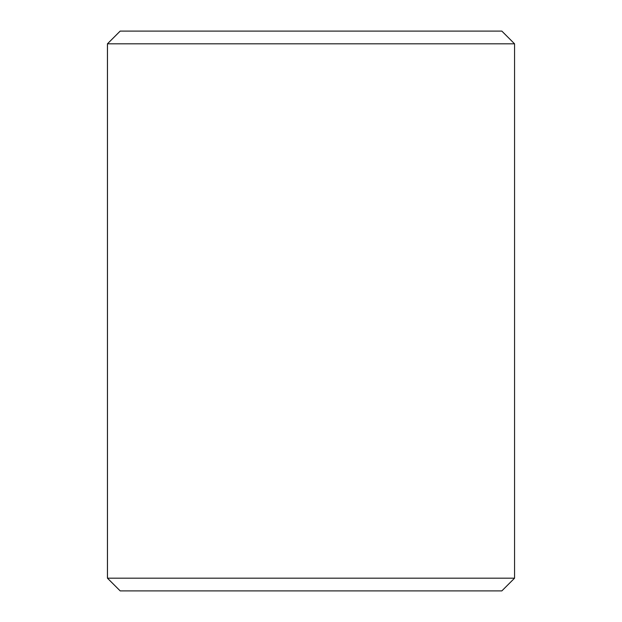 <?xml version="1.0" encoding="UTF-8"?>
<svg xmlns="http://www.w3.org/2000/svg" width="622" height="622" viewBox="0 0 622 622"><rect width="100%" height="100%" fill="white"/><g stroke="black" fill="none" stroke-linecap="round" stroke-linejoin="round"><path stroke-width="0.93" d="M120.186 590.9L501.837 590.9L514.565 578.18L514.565 43.82L501.837 31.1L120.163 31.1L107.435 43.82L107.435 578.18L120.186 590.9L107.466 578.18L107.466 43.82L120.186 31.1M514.565 43.82L107.466 43.82M514.565 578.18L107.466 578.18"/></g></svg>
